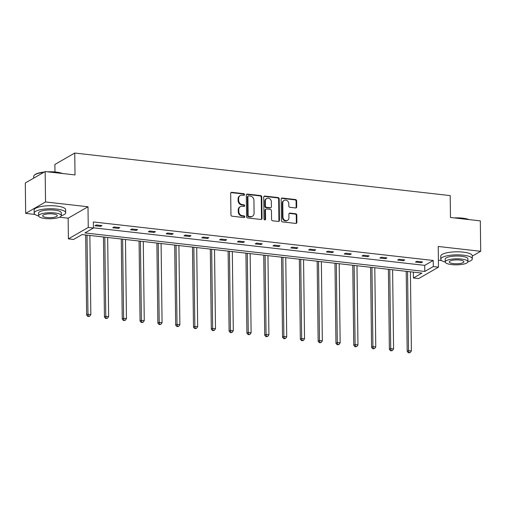 <?xml version="1.0" encoding="UTF-8"?>
<svg xmlns="http://www.w3.org/2000/svg" width="506" height="506" viewBox="0 0 506 506"><rect width="100%" height="100%" fill="white"/><g stroke="black" fill="none" stroke-linecap="round" stroke-linejoin="round"><path stroke-width="0.76" d="M244.487 194.595A0.867 0.753 60.1 0 0 243.69 193.665L231.786 192.318A1.24 1.082 60.1 0 0 230.679 193.387L230.945 214.873A1.24 1.082 60.1 0 0 232.077 216.195L243.981 217.548A0.867 0.753 60.1 0 0 243.962 215.872L242.418 215.701A3.959 3.453 60.1 0 1 238.788 211.47L238.769 209.68A3.959 3.453 60.1 0 1 240.375 206.657A3.959 3.453 60.1 0 1 242.304 206.271L243.848 206.442A0.867 0.753 60.1 0 0 243.829 204.772L242.285 204.595A3.959 3.453 60.1 0 1 238.655 200.37L238.63 198.58A3.959 3.453 60.1 0 1 240.242 195.55A3.959 3.453 60.1 0 1 242.172 195.164L243.709 195.341A0.867 0.753 60.1 0 0 244.487 194.595M243.829 195.341A0.867 0.753 60.1 0 0 243.152 193.975L231.248 192.628A1.24 1.082 60.1 0 0 230.938 192.641M244.101 217.548A0.867 0.753 60.1 0 0 243.424 216.182L241.887 216.011L242.418 215.701M243.962 206.448A0.867 0.753 60.1 0 0 243.291 205.082L241.748 204.905L242.285 204.595M25.673 213.38L25.3 182.976L45.16 171.547L45.534 201.951L25.673 213.38L34.971 214.436M472.281 256.131L480.7 251.286L438.234 246.473L438.487 267.149L418.626 278.578L413.434 277.99L421.941 273.095L82.092 234.569L73.585 239.464L68.392 238.876L88.253 227.447L93.446 228.035L84.938 232.931L424.787 271.456L433.294 266.561L438.487 267.149M45.16 171.547L75.014 174.931L74.743 153.04L450.207 195.601L450.479 217.491L480.327 220.875L480.7 251.286M295.593 207.96A1.24 1.082 60.1 0 0 296.693 206.891L296.624 200.863A1.24 1.082 60.1 0 0 295.485 199.541L282.266 198.042A1.24 1.082 60.1 0 0 281.159 199.111L281.425 220.597A1.24 1.082 60.1 0 0 282.557 221.919L295.776 223.418A1.24 1.082 60.1 0 0 296.883 222.349L296.794 215.069A1.24 1.082 60.1 0 0 295.662 213.747L290.001 213.108A1.24 1.082 60.1 0 0 288.894 214.171L288.939 217.782A3.314 2.884 60.1 0 1 287.598 220.312A3.314 2.884 60.1 0 1 284.543 220.085A3.314 2.884 60.1 0 1 282.943 217.106L282.772 202.957A3.314 2.884 60.1 0 1 284.119 200.427A3.314 2.884 60.1 0 1 287.174 200.654A3.314 2.884 60.1 0 1 288.768 203.633L288.799 205.993A1.24 1.082 60.1 0 0 289.932 207.315L295.593 207.96M59.563 217.226L68.139 218.2L88 206.771L45.534 201.951M88 206.771L88.253 227.447M93.446 227.82L424.711 265.372L433.218 260.476L93.37 221.951L93.446 228.035M433.218 260.476L433.294 266.561M261.773 196.91A1.24 1.082 60.1 0 0 260.641 195.588L247.415 194.089A1.24 1.082 60.1 0 0 246.308 195.158L246.574 216.65A1.24 1.082 60.1 0 0 247.706 217.966L260.932 219.465A1.24 1.082 60.1 0 0 262.038 218.402L261.773 196.91L261.235 197.22A1.24 1.082 60.1 0 0 260.103 195.898L246.877 194.399A1.24 1.082 60.1 0 0 246.574 194.412M264.84 196.069L278.066 197.568A1.24 1.082 60.1 0 1 279.198 198.883L279.464 220.376A1.24 1.082 60.1 0 1 278.357 221.445L272.696 220.799A1.24 1.082 60.1 0 1 271.564 219.477L271.456 210.762A1.24 1.082 60.1 0 0 270.318 209.446L266.567 209.016A1.24 1.082 60.1 0 0 265.46 210.085L265.568 219.161A0.867 0.753 60.1 0 1 263.999 218.978L263.734 197.131A1.24 1.082 60.1 0 1 264.84 196.069L264.303 196.372L277.528 197.871L278.066 197.568M74.743 153.04L54.882 164.469L54.977 171.964M68.139 218.2L68.392 238.876M438.398 260.173L441.599 260.533M413.358 272.12L413.434 277.99M424.711 265.372L424.787 271.456M421.194 262.722L415.483 262.07L416.824 261.298L422.535 261.944L421.194 262.722L421.182 261.792M403.383 260.698L397.678 260.052L399.019 259.281L404.724 259.926L403.383 260.698L403.371 259.774M385.572 258.68L379.867 258.035L381.208 257.263L386.919 257.908L385.572 258.68L385.566 257.756M367.767 256.662L362.056 256.017L363.403 255.245L369.108 255.891L367.767 256.662L367.754 255.739M349.956 254.644L344.251 253.999L345.592 253.221L351.297 253.873L349.956 254.644L349.943 253.721M332.151 252.627L326.44 251.975L327.78 251.204L333.492 251.855L332.151 252.627L332.138 251.697M314.34 250.609L308.635 249.958L309.976 249.186L315.681 249.831L314.34 250.609L314.327 249.679M296.535 248.585L290.823 247.94L292.164 247.168L297.876 247.813L296.535 248.585L296.522 247.662M278.724 246.567L273.012 245.922L274.36 245.151L280.065 245.796L278.724 246.567L278.711 245.644M260.913 244.55L255.207 243.905L256.548 243.133L262.26 243.778L260.913 244.55L260.906 243.626M243.108 242.532L237.396 241.887L238.743 241.109L244.449 241.76L243.108 242.532L243.095 241.602M225.296 240.514L219.591 239.863L220.932 239.091L226.637 239.743L225.296 240.514L225.284 239.585M207.492 238.49L201.78 237.845L203.121 237.074L208.833 237.719L207.492 238.49L207.479 237.567M189.68 236.473L183.975 235.828L185.316 235.056L191.021 235.701L189.68 236.473L189.668 235.549M171.869 234.455L166.164 233.81L167.505 233.038L173.216 233.683L171.869 234.455L171.863 233.532M154.064 232.437L148.353 231.792L149.7 231.021L155.405 231.666L154.064 232.437L154.052 231.514M136.253 230.42L130.548 229.768L131.889 228.997L137.594 229.648L136.253 230.42L136.24 229.49M118.448 228.402L112.737 227.751L114.078 226.979L119.789 227.63L118.448 228.402L118.436 227.472M100.637 226.378L94.932 225.733L96.273 224.961L101.978 225.606L100.637 226.378L100.624 225.455M240.242 195.55L239.705 195.86A3.959 3.453 60.1 0 0 238.092 198.89L238.63 198.58M241.748 204.905A3.959 3.453 60.1 0 1 238.117 200.68L238.092 198.89M240.375 206.657L239.838 206.96A3.959 3.453 60.1 0 0 238.231 209.99L238.769 209.68M241.887 216.011A3.959 3.453 60.1 0 1 238.25 211.78L238.231 209.99M261.241 219.459A1.24 1.082 60.1 0 0 261.501 218.712L261.235 197.22M248.667 195.904A0.867 0.753 60.1 0 0 247.896 196.651L248.123 215.512A0.867 0.753 60.1 0 0 248.92 216.435L250.546 216.619A3.959 3.453 60.1 0 0 252.475 216.233A3.959 3.453 60.1 0 0 254.082 213.209L253.93 200.313A3.959 3.453 60.1 0 0 250.293 196.088L248.667 195.904M248.25 195.986L247.712 196.296A0.867 0.753 60.1 0 0 247.358 196.96L247.896 196.651M252.475 216.233L251.937 216.543A3.959 3.453 60.1 0 1 250.008 216.929L248.383 216.745A0.867 0.753 60.1 0 1 247.592 215.822L247.358 196.96M278.661 221.432A1.24 1.082 60.1 0 0 278.926 220.686L278.661 199.193A1.24 1.082 60.1 0 0 277.528 197.871M265.96 209.136L265.429 209.446A1.24 1.082 60.1 0 0 264.923 210.395L265.036 219.465L265.568 219.161M264.91 219.908A0.867 0.753 60.1 0 0 265.036 219.465M271.342 201.723A3.314 2.884 60.1 0 0 269.749 198.744A3.314 2.884 60.1 0 0 266.694 198.51A3.314 2.884 60.1 0 0 265.346 201.04L265.41 206.024A1.24 1.082 60.1 0 0 266.548 207.346L270.299 207.77A1.24 1.082 60.1 0 0 271.406 206.707L271.342 201.723M266.694 198.51L266.156 198.82A3.314 2.884 60.1 0 0 264.815 201.35L265.346 201.04M270.9 207.65L270.368 207.96A1.24 1.082 60.1 0 1 269.761 208.08L266.011 207.656A1.24 1.082 60.1 0 1 264.872 206.334L264.815 201.35M284.119 200.427L283.581 200.737A3.314 2.884 60.1 0 0 282.234 203.267L282.772 202.957M287.598 220.312L287.06 220.622A3.314 2.884 60.1 0 1 284.005 220.395A3.314 2.884 60.1 0 1 282.411 217.416L282.234 203.267M296.086 223.405A1.24 1.082 60.1 0 0 296.345 222.659L296.257 215.379A1.24 1.082 60.1 0 0 295.125 214.057L289.464 213.412A1.24 1.082 60.1 0 0 289.154 213.424M295.896 207.947A1.24 1.082 60.1 0 0 296.162 207.201L296.086 201.167A1.24 1.082 60.1 0 0 294.954 199.851L281.728 198.352A1.24 1.082 60.1 0 0 281.418 198.358M85.659 234.974L86.634 315.048L87.974 314.277L90.833 314.599L89.866 235.448M87.013 235.126L87.974 314.277L88.449 316.187L87.911 316.497L89.594 316.313L88.449 316.187M90.833 314.599L89.594 316.313M87.911 316.497L86.634 315.048M43.725 172.375A15.768 4.181 179.3 0 0 34.294 175.24L34.655 174.899A15.389 4.08 -0.7 0 1 44.281 172.053M47.501 171.812A15.389 4.08 -0.7 0 1 56.014 172.072A15.389 4.08 -0.7 0 1 62.472 173.507M61.681 173.419A15.768 4.181 179.3 0 0 56.179 172.344A15.768 4.181 179.3 0 0 49.354 172.021M34.294 175.24A15.768 4.181 179.3 0 0 33.7 176.398L33.719 178.131M61.296 215.701A15.768 4.181 179.3 0 0 65.685 212.741A15.768 4.181 179.3 0 0 56.628 209.073A15.768 4.181 179.3 0 0 34.149 213.127A15.768 4.181 179.3 0 0 38.608 215.98M65.685 212.741L65.647 209.699A15.768 4.181 179.3 0 0 56.59 206.031A15.768 4.181 179.3 0 0 34.111 210.085L34.149 213.127M38.595 215.872L38.564 213.07A11.353 3.011 -0.7 0 1 54.749 210.154A11.353 3.011 -0.7 0 1 61.27 212.798L61.302 215.594A11.353 3.011 179.3 0 0 54.781 212.95A11.353 3.011 179.3 0 0 38.595 215.872A11.353 3.011 179.3 0 0 45.116 218.51A11.353 3.011 179.3 0 0 61.302 215.594M46.837 217.523A7.318 1.942 179.3 0 0 57.267 215.645A7.318 1.942 179.3 0 0 53.06 213.943A7.318 1.942 179.3 0 0 42.637 215.822A7.318 1.942 179.3 0 0 46.837 217.523M454.129 217.909A15.389 4.08 -0.7 0 1 462.642 218.162A15.389 4.08 -0.7 0 1 469.1 219.604M468.316 219.515A15.768 4.181 179.3 0 0 462.807 218.434A15.768 4.181 179.3 0 0 455.982 218.118M467.923 261.798A15.768 4.181 179.3 0 0 472.313 258.838A15.768 4.181 179.3 0 0 463.256 255.169A15.768 4.181 179.3 0 0 440.777 259.224A15.768 4.181 179.3 0 0 445.236 262.07M472.313 258.838L472.275 255.796A15.768 4.181 179.3 0 0 463.218 252.127A15.768 4.181 179.3 0 0 440.739 256.181L440.777 259.224M445.223 261.969L445.191 259.167A11.353 3.011 -0.7 0 1 461.377 256.251A11.353 3.011 -0.7 0 1 467.898 258.889L467.93 261.691A11.353 3.011 179.3 0 0 461.409 259.047A11.353 3.011 179.3 0 0 445.223 261.969A11.353 3.011 179.3 0 0 451.75 264.606A11.353 3.011 179.3 0 0 467.93 261.691M453.465 263.62A7.318 1.942 179.3 0 0 463.894 261.741A7.318 1.942 179.3 0 0 459.695 260.033A7.318 1.942 179.3 0 0 449.265 261.918A7.318 1.942 179.3 0 0 453.465 263.62M103.464 236.991L104.445 317.066L105.786 316.294L108.638 316.617L107.67 237.466M104.818 237.143L105.786 316.294L106.26 318.204L105.722 318.514L107.398 318.337L106.26 318.204M108.638 316.617L107.398 318.337M105.722 318.514L104.445 317.066M121.276 239.009L122.25 319.084L123.597 318.312L126.449 318.641L125.482 239.483M122.629 239.161L123.597 318.312L124.065 320.222L123.534 320.532L125.21 320.355L124.065 320.222M126.449 318.641L125.21 320.355M123.534 320.532L122.25 319.084M139.08 241.027L140.061 321.108L141.402 320.336L144.254 320.659L143.287 241.501M140.434 241.179L141.402 320.336L141.876 322.246L141.338 322.55L143.015 322.373L141.876 322.246M144.254 320.659L143.015 322.373M141.338 322.55L140.061 321.108M156.892 243.044L157.872 323.125L159.213 322.354L162.065 322.676L161.098 243.525M158.245 243.196L159.213 322.354L159.687 324.264L159.15 324.574L160.826 324.39L159.687 324.264M162.065 322.676L160.826 324.39M159.15 324.574L157.872 323.125M174.696 245.062L175.677 325.143L177.018 324.371L179.877 324.694L178.909 245.543M176.05 245.22L177.018 324.371L177.492 326.281L176.955 326.591L178.637 326.408L177.492 326.281M179.877 324.694L178.637 326.408M176.955 326.591L175.677 325.143M192.508 247.086L193.488 327.161L194.829 326.389L197.682 326.712L196.714 247.56M193.861 247.238L194.829 326.389L195.303 328.299L194.766 328.609L196.442 328.432L195.303 328.299M197.682 326.712L196.442 328.432M194.766 328.609L193.488 327.161M210.319 249.104L211.293 329.178L212.64 328.407L215.493 328.729L214.525 249.578M211.672 249.256L212.64 328.407L213.108 330.317L212.571 330.627L214.253 330.45L213.108 330.317M215.493 328.729L214.253 330.45M212.571 330.627L211.293 329.178M228.124 251.121L229.104 331.202L230.445 330.424L233.298 330.753L232.33 251.596M229.477 251.273L230.445 330.424L230.919 332.334L230.382 332.644L232.058 332.467L230.919 332.334M233.298 330.753L232.058 332.467M230.382 332.644L229.104 331.202M245.935 253.139L246.915 333.22L248.256 332.448L251.109 332.771L250.141 253.614M247.289 253.291L248.256 332.448L248.724 334.358L248.193 334.662L249.869 334.485L248.724 334.358M251.109 332.771L249.869 334.485M248.193 334.662L246.915 333.22M263.74 255.157L264.72 335.238L266.061 334.466L268.914 334.789L267.952 255.638M265.093 255.315L266.061 334.466L266.535 336.376L265.998 336.686L267.68 336.503L266.535 336.376M268.914 334.789L267.68 336.503M265.998 336.686L264.72 335.238M281.551 257.174L282.531 337.255L283.872 336.484L286.725 336.806L285.757 257.655M282.905 257.333L283.872 336.484L284.347 338.394L283.809 338.704L285.485 338.52L284.347 338.394M286.725 336.806L285.485 338.52M283.809 338.704L282.531 337.255M299.362 259.198L300.336 339.273L301.677 338.501L304.536 338.824L303.568 259.673M300.716 259.35L301.677 338.501L302.152 340.411L301.614 340.721L303.296 340.544L302.152 340.411M304.536 338.824L303.296 340.544M301.614 340.721L300.336 339.273M317.167 261.216L318.147 341.291L319.488 340.519L322.341 340.842L321.373 261.691M318.521 261.368L319.488 340.519L319.963 342.429L319.425 342.739L321.101 342.562L319.963 342.429M322.341 340.842L321.101 342.562M319.425 342.739L318.147 341.291M334.978 263.234L335.952 343.315L337.3 342.537L340.152 342.866L339.184 263.708M336.332 263.386L337.3 342.537L337.768 344.447L337.23 344.757L338.912 344.58L337.768 344.447M340.152 342.866L338.912 344.58M337.23 344.757L335.952 343.315M352.783 265.252L353.764 345.332L355.104 344.561L357.957 344.883L356.989 265.732M354.137 265.403L355.104 344.561L355.579 346.471L355.041 346.774L356.717 346.597L355.579 346.471M357.957 344.883L356.717 346.597M355.041 346.774L353.764 345.332M370.594 267.269L371.575 347.35L372.916 346.578L375.768 346.901L374.801 267.75M371.948 267.427L372.916 346.578L373.39 348.489L372.852 348.798L374.529 348.615L373.39 348.489M375.768 346.901L374.529 348.615M372.852 348.798L371.575 347.35M388.399 269.287L389.38 349.368L390.721 348.596L393.579 348.919L392.612 269.768M389.753 269.445L390.721 348.596L391.195 350.506L390.657 350.816L392.34 350.633L391.195 350.506M393.579 348.919L392.34 350.633M390.657 350.816L389.38 349.368M406.21 271.311L407.191 351.385L408.532 350.614L411.384 350.936L410.417 271.785M407.564 271.463L408.532 350.614L409.006 352.524L408.468 352.834L410.145 352.657L409.006 352.524M411.384 350.936L410.145 352.657M408.468 352.834L407.191 351.385M243.152 193.975L243.69 193.665M243.424 216.182L243.962 215.872M243.291 205.082L243.829 204.772M238.117 200.68L238.655 200.37M238.25 211.78L238.788 211.47M231.248 192.628L231.786 192.318M261.501 218.712L262.038 218.402M246.877 194.399L247.415 194.089M260.103 195.898L260.641 195.588M247.592 215.822L248.123 215.512M248.383 216.745L248.92 216.435M250.008 216.929L250.546 216.619M278.661 199.193L279.198 198.883M278.926 220.686L279.464 220.376M264.923 210.395L265.46 210.085M264.872 206.334L265.41 206.024M266.011 207.656L266.548 207.346M269.761 208.08L270.299 207.77M282.411 217.416L282.943 217.106M289.464 213.412L290.001 213.108M295.125 214.057L295.662 213.747M296.257 215.379L296.794 215.069M296.345 222.659L296.883 222.349M281.728 198.352L282.266 198.042M294.954 199.851L295.485 199.541M296.086 201.167L296.624 200.863M296.162 207.201L296.693 206.891"/></g></svg>

